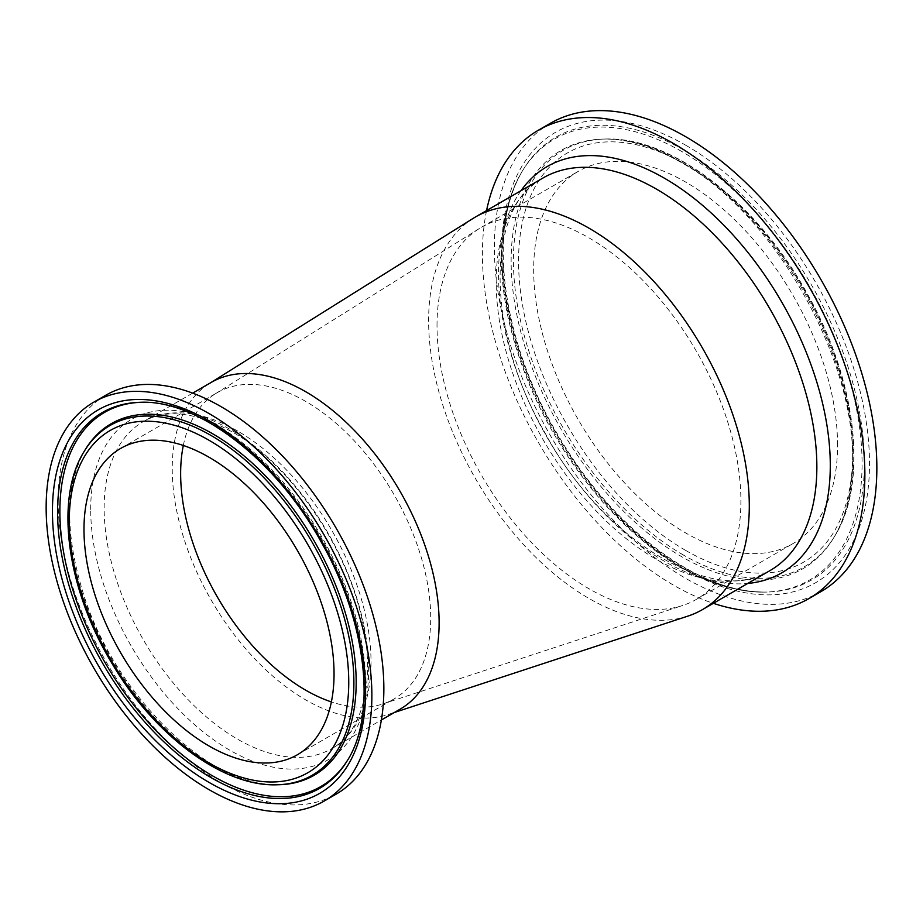 <?xml version="1.0" encoding="UTF-8"?>
<svg xmlns="http://www.w3.org/2000/svg" width="923" height="923" viewBox="0 0 923 923"><rect width="100%" height="100%" fill="white"/><g stroke="black" fill="none" stroke-linecap="round" stroke-linejoin="round"><path stroke-width="0.69" stroke-dasharray="4.62 3.46" d="M105.833 395.217A230.323 132.981 -120 0 0 58.126 500.647A230.323 132.981 -120 0 0 158.664 732.435A230.323 132.981 -120 0 0 336.145 794.149M400.04 709.222A188.719 108.96 60 0 1 388.029 714.575A188.719 108.96 60 0 1 247.295 650.634A188.719 108.96 60 0 1 172.232 468.746A188.719 108.96 60 0 1 209.394 383.518A188.719 108.96 60 0 1 211.321 382.353M837.553 445.209A214.863 124.051 -120 0 0 743.765 228.973A214.863 124.051 -120 0 0 578.19 171.401A214.863 124.051 -120 0 0 578.179 419.515A214.863 124.051 -120 0 0 793.053 543.566A214.863 124.051 -120 0 0 837.553 445.209M550.396 123.278A270.439 156.137 -120 0 0 494.382 247.076A270.439 156.137 -120 0 0 612.434 519.245A270.439 156.137 -120 0 0 820.835 591.701M486.571 210.571A270.439 156.137 -120 0 0 482.406 253.998A270.439 156.137 -120 0 0 713.329 603.319M687.912 616.103A226.758 130.916 60 0 1 518.807 539.286A226.758 130.916 60 0 1 428.618 320.731A226.758 130.916 60 0 1 473.257 218.313M437.017 325.577A214.863 124.051 60 0 1 479.325 228.535A214.863 124.051 60 0 1 481.518 227.22A214.863 124.051 60 0 1 587.316 236.923A214.863 124.051 60 0 1 740.892 501.016A214.863 124.051 60 0 1 696.38 599.373A214.863 124.051 60 0 1 682.72 605.476A214.863 124.051 60 0 1 522.476 532.675A214.863 124.051 60 0 1 437.017 325.577M183.308 445.463A176.824 102.095 60 0 1 215.463 393.729A176.824 102.095 60 0 1 217.263 392.644A176.824 102.095 60 0 1 304.336 400.64A176.824 102.095 60 0 1 430.718 617.972A176.824 102.095 60 0 1 394.086 698.919A176.824 102.095 60 0 1 382.849 703.937A176.824 102.095 60 0 1 331.38 701.918M237.58 431.018A188.719 108.96 -120 0 0 143.227 421.661A188.719 108.96 -120 0 0 143.227 639.581A188.719 108.96 -120 0 0 331.945 748.53A188.719 108.96 -120 0 0 371.023 662.137A188.719 108.96 -120 0 0 237.58 431.018M90.708 509.427A196.541 113.471 60 0 1 229.689 429.183A196.541 113.471 60 0 1 368.658 669.89A196.541 113.471 60 0 1 229.689 750.134A196.541 113.471 60 0 1 90.708 509.427M347.648 760.091A216.086 124.755 -120 0 0 348.156 759.271C358.701 741.746 364.573 720.459 365.762 695.4C367.319 644.669 352.782 592.024 322.139 537.463C292.36 486.49 256.398 448.463 214.263 423.38C189.157 408.912 165.079 401.874 142.038 402.255L140.111 402.301A217.043 125.309 60 0 1 364.539 689.02A217.043 125.309 60 0 1 347.152 760.91L348.156 759.271A216.086 124.755 -120 0 0 365.462 687.704A216.086 124.755 -120 0 0 212.659 423.057A216.086 124.755 -120 0 0 142.038 402.255A216.086 124.755 -120 0 0 141.069 402.29M84.408 451.047A201.987 116.621 -120 0 0 110.068 658.722A201.987 116.621 -120 0 0 277.085 784.781M85.412 449.409A202.956 117.175 -120 0 0 111.187 658.076A202.956 117.175 -120 0 0 279 784.735C212.844 789.73 115.156 696.669 83.52 594.135C64.529 532.998 65.164 484.76 85.412 449.409M685.616 550.385A236.253 136.396 -120 0 0 830.285 344.567A236.253 136.396 -120 0 0 540.947 177.516A236.253 136.396 -120 0 0 685.616 550.385M683.574 555.138A240.626 138.923 60 0 1 513.419 260.436A240.626 138.923 60 0 1 604.923 139.038A240.626 138.923 60 0 1 803.887 289.211A240.626 138.923 60 0 1 834.45 536.598A240.626 138.923 60 0 1 683.574 555.138M681.97 162.344A241.584 139.477 -120 0 0 602.996 139.085A241.584 139.477 -120 0 0 511.134 260.967A241.584 139.477 -120 0 0 641.312 527.714A241.584 139.477 -120 0 0 833.446 538.236A241.584 139.477 -120 0 0 681.97 162.344M685.616 145.153A260.055 150.149 60 0 1 844.868 555.6A260.055 150.149 60 0 1 526.364 371.715A260.055 150.149 60 0 1 685.616 145.153M683.574 149.907A255.683 147.622 -120 0 0 523.249 169.601A255.683 147.622 -120 0 0 502.781 254.287A255.683 147.622 -120 0 0 767.14 592.035A255.683 147.622 -120 0 0 859.175 410.377A255.683 147.622 -120 0 0 683.574 149.907M681.97 151.614A254.713 147.057 -120 0 0 522.256 171.24A254.713 147.057 -120 0 0 501.858 255.613A254.713 147.057 -120 0 0 765.225 592.093A254.713 147.057 -120 0 0 856.902 411.104A254.713 147.057 -120 0 0 681.97 151.614M520.999 190.692A234.58 135.439 -120 0 0 498.535 273.969A234.58 135.439 -120 0 0 581.675 487.979A234.58 135.439 -120 0 0 747.757 583.451M769.886 570.668A226.758 130.916 60 0 1 543.128 439.752A226.758 130.916 60 0 1 543.139 177.92C487.552 204.629 483.467 327.238 544.685 432.322C603.838 543.209 717.321 606.942 769.886 570.668M192.653 393.129L143.227 421.661C165.921 408.554 195.399 411.866 231.638 431.606C290.376 464.211 347.856 547.627 362.647 622.725C375.892 683.389 361.331 732.862 331.945 748.53L381.372 719.998M604.923 139.038C671.344 136.085 757.379 202.737 807.36 293.895C856.763 380.818 868.751 482.614 834.45 536.598L833.446 538.236C843.887 521.126 850.002 499.689 851.814 473.949C861.851 369.558 776.301 213.905 680.366 162.021C652.63 146.192 626.844 138.554 602.996 139.085L604.923 139.038M523.249 169.601C486.721 225.973 501.177 340.841 558.427 435.702C612.387 529.202 701.78 595.3 767.14 592.035L765.225 592.093C710.583 591.366 656.426 561.38 602.765 502.124C555.634 447.655 524.229 386.795 508.538 319.531C495.57 258.867 500.139 209.44 522.256 171.24L523.249 169.601M479.325 228.535L215.463 393.729M382.849 703.937L682.72 605.476M388.029 714.575L394.352 712.498M210.352 382.918L209.394 383.518M297.425 754.737L394.086 698.919M120.601 448.463L217.263 392.644M696.38 599.373L793.053 543.566M481.518 227.22L578.19 171.401"/><path stroke-width="1.38" d="M324.169 801.06L336.145 794.149A230.323 132.981 -120 0 0 336.157 528.187A230.323 132.981 -120 0 0 105.833 395.217L93.858 402.128A230.323 132.981 -120 0 0 46.15 507.569A230.323 132.981 -120 0 0 146.688 739.358A230.323 132.981 -120 0 0 324.169 801.06A230.323 132.981 -120 0 0 324.169 535.109A230.323 132.981 -120 0 0 93.858 402.128M192.653 393.129L211.321 382.353A188.719 108.96 60 0 1 304.244 390.879A188.719 108.96 60 0 1 439.117 622.829A188.719 108.96 60 0 1 400.04 709.222L381.372 719.998M334.045 673.778A176.824 102.095 -120 0 0 256.859 495.836A176.824 102.095 -120 0 0 120.601 448.463A176.824 102.095 -120 0 0 120.601 652.642A176.824 102.095 -120 0 0 297.425 754.737A176.824 102.095 -120 0 0 334.045 673.778M713.329 603.319A270.439 156.137 -120 0 0 808.86 598.612L820.835 591.701A270.439 156.137 -120 0 0 820.835 279.415A270.439 156.137 -120 0 0 550.396 123.278L538.421 130.189A270.439 156.137 -120 0 0 486.571 210.571M808.86 598.612A270.439 156.137 -120 0 0 808.86 286.338A270.439 156.137 -120 0 0 538.421 130.189M209.394 383.518L473.257 218.313A226.758 130.916 60 0 1 475.576 216.917A226.758 130.916 60 0 1 587.224 227.162A226.758 130.916 60 0 1 749.291 505.873A226.758 130.916 60 0 1 702.334 609.676A226.758 130.916 60 0 1 687.912 616.103L394.352 712.498M331.38 701.918A176.824 102.095 60 0 1 180.643 473.591A176.824 102.095 60 0 1 183.308 445.463M209.013 782.381A221.428 127.835 -120 0 0 344.602 589.485A221.428 127.835 -120 0 0 73.413 432.91A221.428 127.835 -120 0 0 209.013 782.381M211.055 777.628A217.043 125.309 60 0 1 61.991 556.523A217.043 125.309 60 0 1 140.111 402.301C196.807 399.347 275.227 458.696 320.685 541.109C366.604 620.533 377.207 714.448 347.152 760.91A217.043 125.309 60 0 1 211.055 777.628M141.069 402.29A216.086 124.755 -120 0 0 104.622 661.86A216.086 124.755 -120 0 0 347.648 760.091M209.013 440.248A197.614 114.094 60 0 1 330.03 752.141A197.614 114.094 60 0 1 87.997 612.399A197.614 114.094 60 0 1 209.013 440.248M211.055 435.483A201.987 116.621 -120 0 0 84.408 451.047C54.192 498.443 66.768 589.289 112.318 663.96C154.787 735.943 223.389 787.019 277.085 784.781A201.987 116.621 -120 0 0 353.89 682.87A201.987 116.621 -120 0 0 211.055 435.483M277.085 784.781L279 784.735A202.956 117.175 -120 0 0 356.174 682.339A202.956 117.175 -120 0 0 212.659 433.775A202.956 117.175 -120 0 0 85.412 449.409L84.408 451.047M747.757 583.451A234.58 135.439 -120 0 0 824.574 412.362A234.58 135.439 -120 0 0 664.41 178.197A234.58 135.439 -120 0 0 520.999 190.692M475.576 216.917L543.139 177.92A226.758 130.916 60 0 1 656.507 189.146A226.758 130.916 60 0 1 816.855 466.865A226.758 130.916 60 0 1 769.886 570.668L702.334 609.676"/></g></svg>

